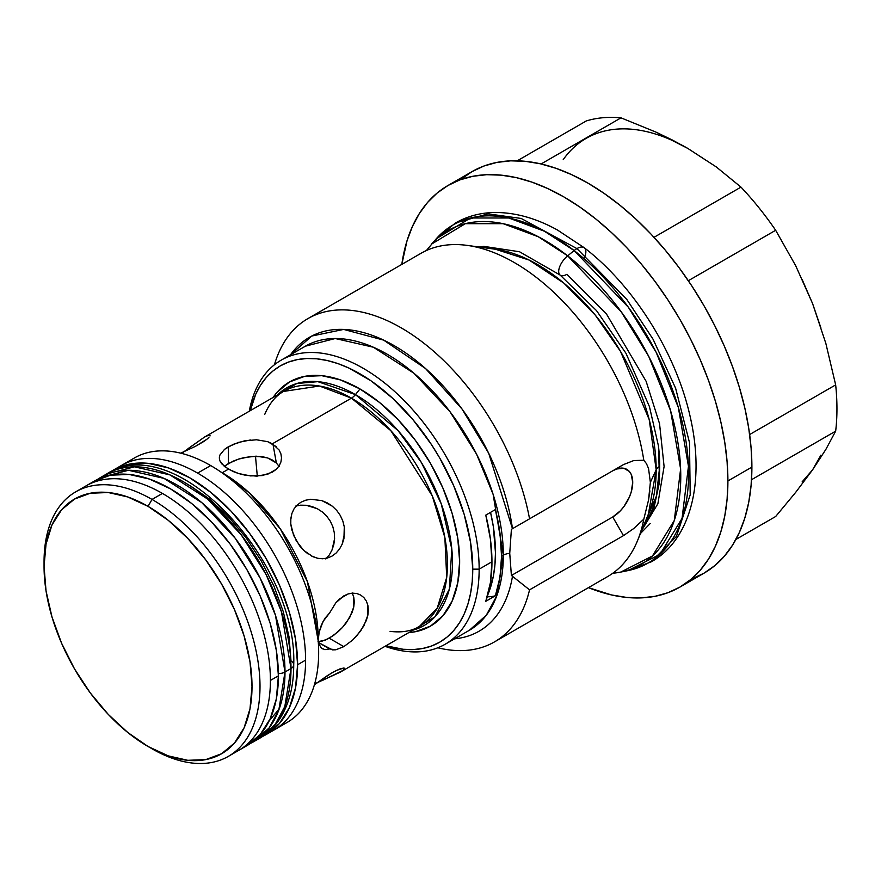 <?xml version="1.0" encoding="UTF-8"?>
<svg xmlns="http://www.w3.org/2000/svg" width="881" height="881" viewBox="0 0 881 881"><rect width="100%" height="100%" fill="white"/><g stroke="black" fill="none" stroke-linecap="round" stroke-linejoin="round"><path stroke-width="1.32" d="M284.992 672.016L290.994 668.558A152.699 88.166 -120 0 0 224.336 514.878A152.699 88.166 -120 0 0 106.667 473.967A152.699 88.166 -120 0 0 103.727 475.806L106.667 473.967L134.485 466.82L169.967 474.914L207.762 499.142L241.273 534.866L266.117 574.577L281.48 611.877L290.994 668.558A9.328 5.385 0 0 0 293.725 664.748A9.328 5.385 180 0 1 290.994 668.558L284.816 706.551L275.136 724.446L259.366 738.454A152.699 88.166 -120 0 0 290.994 668.558L284.992 672.016L275.478 615.334L260.115 578.035L235.271 538.335L201.76 502.599L163.965 478.372L128.483 470.278L100.665 477.436A152.699 88.166 60 0 1 218.345 518.347A152.699 88.166 60 0 1 284.992 672.016A9.328 5.385 180 0 1 278.385 673.602A9.328 5.385 0 0 0 284.992 672.016A152.699 88.166 60 0 1 253.376 741.923L269.146 727.904L278.825 710.009L284.992 672.016M97.45 479.462A152.699 88.166 60 0 1 100.665 477.436L106.667 473.967C175.506 429.168 297.646 561.891 293.725 664.748C293.747 685.759 289.265 703.523 280.279 718.07C274.784 726.737 267.813 733.543 259.366 738.454L249.918 743.762M269.201 720.867L279.244 708.864M290.994 660.937L289.045 636.974L283.275 611.678L289.045 636.974L290.994 660.937A9.328 5.385 180 0 1 293.725 664.748M585.27 255.391A14.977 7.048 127.8 0 0 584.246 247.726A14.977 7.048 127.8 0 0 576.923 248.596L521.156 218.444L488.008 213.863L455.51 222.959L488.008 213.863L521.156 218.444L576.923 248.596A14.977 7.048 -52.2 0 1 584.246 247.726A14.977 7.048 -52.2 0 1 583.993 258.651M641.742 530.362L657.876 503.734L664.098 466.512L659.55 423.706L646.136 381.33L606.348 313.768L566.912 274.31A13.788 6.486 -52.2 0 1 559.688 274.663A13.788 6.486 -52.2 0 1 567.661 255.842L538.225 236.714L503.128 223.686L465.289 223.675L431.492 244.147A192.818 111.325 60 0 1 567.661 255.842A13.788 6.486 127.8 0 0 559.688 274.663M612.724 573.3L620.819 572.066L652.436 555.988L674.284 520.484L680.617 468.978L670.628 410.843L648.713 356.365L621.215 311.819L567.661 255.842A192.818 111.325 60 0 1 677.72 441.425A192.818 111.325 60 0 1 620.819 572.066A192.818 111.325 60 0 1 612.802 573.245M576.923 248.596L626.887 299.551L653.085 339.262L675.628 388.268L689.504 442.614L690.208 494.814L676.454 536.397L651.18 561.858L676.454 536.397L690.208 494.814L689.504 442.614L675.628 388.268L653.085 339.262L626.887 299.551L576.923 248.596A14.977 7.048 127.8 0 0 574.126 250.556L628.329 307.205L656.158 352.29L678.337 407.44L688.457 466.269L682.048 518.402L659.935 554.347L627.922 570.613L624.321 571.262A195.153 112.68 -120 0 0 627.922 570.613A195.153 112.68 -120 0 0 685.517 438.397A195.153 112.68 -120 0 0 574.126 250.556L567.661 255.842L574.126 250.556A195.153 112.68 -120 0 0 436.304 238.718L470.509 217.992L508.811 218.003L544.326 231.185L574.126 250.556A14.977 7.048 -52.2 0 1 576.923 248.596M640.443 533.534L650.167 523.578M367.862 605.247L367.862 615.191L366.331 620.51L360.67 630.972L352.642 640.058L343.832 646.643L335.815 649.793L329.615 648.956L324.946 649.649L321.378 648.108L319.153 644.407L318.393 638.89L319.153 632.151L321.378 625.003L324.957 618.319L329.615 612.912L335.793 602.857L343.832 595.853L348.226 593.915L352.653 593.144L356.849 593.541L360.67 595.06L363.886 597.593L366.331 601.04L367.862 605.247L368.379 610.015L367.862 615.191L363.886 625.84L356.86 635.752L352.642 640.058L343.832 646.643L329.285 638.251L338.172 631.699L342.456 627.448L349.658 617.636L353.755 607.042L354.294 601.888L353.755 597.098L352.169 592.858M360.67 595.049L356.849 593.541L352.653 593.144L348.226 593.915L339.637 598.871L335.793 602.857L329.615 612.912L323.008 621.557L319.153 632.151L318.393 638.89M343.92 667.974L339.526 669.042L332.016 672.754L314.418 684.746L327.479 675.54L336.09 670.562L343.92 667.974L344.647 668.36L344.295 669.23L340.275 672.159L316.345 683.105M203.841 441.469L195.23 446.447L180.704 453.153L195.23 446.447L206.881 439.256L203.841 441.469M208.94 437.383L206.881 439.256L208.94 437.383M183.083 452.316L204.524 437.064L209.072 435.049L210.019 435.17L209.986 435.985M256.448 439.773L267.659 441.656L272.405 443.782L279.156 450.048L280.918 453.902L281.513 457.944L280.918 462.007L279.156 465.851L276.282 469.287L267.681 474.253L256.47 476.125L244.367 475.002L238.553 473.515L228.41 469.177L222.232 472.745A11.31 6.53 -60 0 1 222.078 472.833A11.31 6.53 120 0 0 222.232 472.745A135.74 78.365 60 0 1 318.195 640.751L307.425 581.713L280.312 528.875L249.345 492.92L222.232 472.745L228.41 469.177L221.649 463.769L219.898 460.884L219.303 457.944L219.898 455.014L224.545 449.343L233.157 444.376L244.356 440.896L256.448 439.773L267.659 441.656L276.271 446.623M279.156 466.401L276.271 462.91L272.394 460.047L267.648 457.944L256.448 456.193L244.367 457.525L238.531 459.111L228.41 463.527L228.41 446.733L238.52 442.394L250.413 439.993M290.708 520.186L291.875 513.524L293.946 508.998L296.974 505.209L300.917 502.236L305.586 500.232L310.795 499.263L321.917 500.617L327.347 502.908L332.346 506.212L336.718 510.429L340.264 515.418L342.808 520.957L344.284 526.871L344.647 532.851L342.191 544.161L339.548 549.006L336.101 553.059L332.016 556.109L327.49 558.025L322.655 558.763L317.733 558.301L312.81 556.671L303.659 550.339L299.672 545.89L293.593 535.34L290.785 524.019L290.829 518.568L291.875 513.524L293.946 508.998L296.974 505.209L300.917 502.236L305.586 500.232L310.795 499.263L321.917 500.617L332.346 506.212L336.718 510.429L340.264 515.418L342.808 520.957L344.284 526.871L343.931 538.698L342.191 544.161L339.548 549.006L336.101 553.059L332.016 556.109L327.49 558.025L322.655 558.763L317.733 558.301L311.356 555.966M300.575 505.176L295.322 506.157L300.575 505.176L306.159 505.276L300.575 505.176M311.797 506.454L306.159 505.276L317.281 508.711L311.797 506.454M322.336 511.982L317.281 508.711L322.336 511.982L326.741 516.189L322.336 511.982M330.298 521.178L326.741 516.189L330.298 521.178L332.842 526.728L330.298 521.178M334.284 532.664L332.842 526.728L334.284 532.664L334.593 538.665L334.284 532.664M333.811 544.546L334.593 538.665L332.005 550.041L333.811 544.546M329.318 554.909L332.005 550.041L329.318 554.909L325.827 558.983L329.318 554.909M44.072 564.104A152.699 88.166 60 0 1 75.678 491.862A152.699 88.166 60 0 1 152.028 499.428L162.423 493.426A152.699 88.166 -120 0 0 86.074 485.86A152.699 88.166 60 0 1 162.423 493.426A152.699 88.166 60 0 1 270.401 680.451A152.699 88.166 60 0 1 238.773 750.348A152.699 88.166 60 0 1 233.399 753.046A152.699 88.166 -120 0 0 238.773 750.348A152.699 88.166 -120 0 0 270.401 680.451A152.699 88.166 -120 0 0 162.423 493.426L152.028 499.428A152.699 88.166 60 0 1 251.779 633.99A152.699 88.166 60 0 1 228.377 756.35A152.699 88.166 60 0 1 152.028 748.795A152.699 88.166 -120 0 0 260.005 686.453A152.699 88.166 -120 0 0 152.028 499.428L148.03 506.355A147.05 84.895 60 0 1 252.01 686.453A147.05 84.895 60 0 1 148.03 746.482L127.745 732.463L108.242 714.37L90.258 692.895L74.5 668.866L61.571 643.207L51.968 616.898L46.043 590.964L44.05 566.384L46.043 544.117L51.968 525.01L61.571 509.802L74.5 499.075L90.258 493.239L108.242 492.523L127.745 496.95L148.03 506.355L168.315 520.374L187.818 538.467L205.791 559.942L221.549 583.971L234.478 609.63L244.092 635.928L250.006 661.873L252.01 686.453L250.006 708.72L244.092 727.827L234.478 743.035L221.549 753.762L205.791 759.598L187.818 760.314L168.315 755.887L148.03 746.482A147.05 84.895 60 0 1 44.05 566.384A147.05 84.895 60 0 1 148.03 506.355L152.028 499.428A152.699 88.166 -120 0 0 44.05 561.77L44.05 566.384M75.678 491.862L94.069 481.246L110.433 475.189L129.1 474.441L149.363 479.044L170.418 488.812L191.485 503.359L211.748 522.158L230.415 544.458L246.779 569.401L260.203 596.052L270.181 623.374L276.326 650.31L278.396 675.826L270.401 680.451L278.396 675.826A152.699 88.166 -120 0 0 211.748 522.158A152.699 88.166 -120 0 0 94.069 481.246A152.699 88.166 -120 0 0 90.181 483.735M305.597 660.133A152.699 88.166 -120 0 0 197.619 473.108A152.699 88.166 -120 0 0 121.27 465.542A152.699 88.166 -120 0 0 117.382 468.031A152.699 88.166 60 0 1 121.27 465.542A152.699 88.166 60 0 1 197.619 473.108A152.699 88.166 60 0 1 305.597 660.133A152.699 88.166 60 0 1 273.969 730.03A152.699 88.166 -120 0 0 305.597 660.133L297.591 664.748L305.597 660.133M265.974 734.655A152.699 88.166 60 0 0 297.591 664.748L295.52 639.221L289.375 612.284L279.398 584.973L265.974 558.323L249.609 533.368L230.943 511.068L210.68 492.281L189.613 477.722L168.557 467.954L148.294 463.362L129.628 464.1L113.264 470.157L110.125 472.128A152.699 88.166 60 0 1 113.264 470.157A152.699 88.166 60 0 1 230.943 511.068A152.699 88.166 60 0 1 297.591 664.748L295.52 687.874L289.375 707.718L279.398 723.51L265.974 734.655L262.692 736.384A152.699 88.166 60 0 0 265.974 734.655L287.041 722.486A152.699 88.166 -120 0 0 310.442 600.126A152.699 88.166 -120 0 0 210.691 465.564A152.699 88.166 60 0 1 312.116 606.073A152.699 88.166 60 0 1 280.224 725.779A152.699 88.166 -120 0 0 287.041 722.486M220.702 471.875L222.232 472.745A135.74 78.365 60 0 0 220.702 471.875M187.972 448.693L204.524 437.064L283.572 391.428A135.74 78.365 -120 0 1 351.442 398.146L272.405 443.782L351.442 398.146L390.845 430.677L432.252 495.849L444.861 537.52L446.711 577.385L437.174 608.297L419.312 626.534A135.74 78.365 -120 0 0 440.115 517.764A135.74 78.365 -120 0 0 351.442 398.146A11.31 6.53 120 0 0 355.439 394.6L359.977 388.95L379.425 402.397L398.124 419.741L415.358 440.324L430.457 463.351L442.857 487.953L452.063 513.171L457.735 538.038L459.651 561.593L457.735 582.947L452.063 601.26L442.857 615.841L430.457 626.127L415.358 631.71L408.839 632.58A140.96 81.382 -120 0 0 456.402 530.56A140.96 81.382 -120 0 0 359.977 388.95L355.439 394.6A137.249 79.246 60 0 0 277.405 394.996L296.853 383.499L317.876 381.649L355.439 394.6A11.31 6.53 -60 0 1 351.442 398.146L319.451 386.021L283.572 391.428C275.588 395.921 269.322 403.564 264.774 414.334M255.49 456.204L257.285 476.103M279.156 450.048L280.918 453.902L281.513 457.944L280.918 462.007L279.156 465.851L276.282 469.287L272.405 472.128L262.285 475.586L250.413 475.905L238.553 473.515L233.146 471.533L224.534 466.567L219.865 460.807M342.819 670.529L321.95 680.672M363.886 597.593L366.331 601.04M128.086 462.261A152.699 88.166 60 0 1 210.691 465.564L197.619 473.108L210.691 465.564A152.699 88.166 -120 0 0 134.33 457.999L113.264 470.157M355.439 394.6A137.249 79.246 60 0 1 447.614 524.812A137.249 79.246 60 0 1 413.134 630.091L434.84 616.953L449.354 589.158L451.799 548.94L441.26 503.877L421.503 462.712L398.102 430.644L355.439 394.6M648.383 514.13L656.18 469.826A13.578 7.841 180 0 1 659.693 466.313L656.455 496.014L643.956 524.955A165.705 95.677 60 0 0 659.693 466.313L659.693 466.313A13.578 7.841 0 0 0 656.18 469.826A167.533 96.723 -120 0 0 495.452 249.246L529.096 260.038L563.84 283.098L595.358 315.211L620.554 351.475L649.231 419.664L656.18 469.826L650.365 482.348L656.18 469.826A167.533 96.723 -120 0 1 648.383 514.13L637.602 540.494A186.64 107.757 60 0 0 643.802 519.151L633.747 528.523L623.495 535.615L529.547 589.852A186.64 107.757 60 0 1 494.527 641.875A186.64 107.757 60 0 1 437.824 647.788A186.64 107.757 -120 0 0 529.547 589.852L512.478 576.284A169.67 97.956 60 0 1 454.574 638.824M691.948 578.85L703.875 573.256A231.879 133.879 -120 0 0 751.9 467.106L751.108 448.088L748.751 428.353L744.841 408.068L739.412 387.442L732.54 366.683L724.259 345.969L714.678 325.507L703.875 305.498L691.948 286.138L679.031 267.615L665.221 250.094L650.674 233.751L635.531 218.741L619.916 205.218L604.003 193.302L587.935 183.116L571.857 174.746L555.944 168.282L540.339 163.789L525.186 161.3L510.639 160.838L496.84 162.423L483.911 166.035L471.996 171.63L448 185.484L437.196 193.005L427.604 202.399L419.334 213.554L412.451 226.384L407.033 240.744L401.813 264.388A231.879 133.879 60 0 1 448 185.484A231.879 133.879 60 0 1 626.688 247.605A231.879 133.879 60 0 1 727.904 480.96L751.9 467.106A231.879 133.879 -120 0 0 650.685 233.751A231.879 133.879 -120 0 0 471.996 171.63L461.181 179.151M658.382 445.401A165.705 95.677 60 0 1 659.693 466.313M281.171 360.164A164.009 94.696 60 0 0 249.279 411.229A164.009 94.696 -120 0 1 374.15 375.218A164.009 94.696 -120 0 1 479.154 569.159A164.009 94.696 60 0 1 445.191 644.242A164.009 94.696 60 0 1 385.019 646.324A164.009 94.696 -120 0 0 479.154 569.159L472.756 569.159L470.586 542.498L464.177 514.372L453.748 485.838L439.729 458.01L431.525 444.685L413.145 419.896L392.717 398.333L371.033 380.834L348.931 368.071L337.985 363.622L327.247 360.527L316.83 358.82L306.819 358.512L297.326 359.602L288.439 362.08L280.235 365.923L272.802 371.099L266.216 377.564L260.523 385.239L255.787 394.06L250.248 410.667A159.494 92.087 60 0 1 373.07 382.266A159.494 92.087 60 0 1 472.756 569.159L479.154 569.159L491.95 561.77A164.009 94.696 -120 0 1 485.783 601.305L495.386 595.754L485.783 601.305L490.398 582.715L491.95 561.77L490.398 539.04L485.783 515.121L495.386 509.57L500.001 533.49L501.553 556.23A164.009 94.696 60 0 1 495.386 595.754A66.174 38.202 -120 0 1 487.259 596.767A66.174 38.202 -120 0 0 495.386 595.754L500.001 577.165L501.553 556.23L503.326 555.195A164.009 94.696 -120 0 1 469.364 630.278L486.301 615.224L496.697 596.008L503.326 555.195A164.009 94.696 -120 0 0 431.734 390.14A164.009 94.696 -120 0 0 305.355 346.2L281.171 360.164A164.009 94.696 60 0 1 407.562 404.104A164.009 94.696 60 0 1 479.154 569.159L491.95 561.77A164.009 94.696 -120 0 0 485.783 515.121L495.386 509.57A164.009 94.696 60 0 1 501.553 556.23L503.326 555.195A11.31 6.53 180 0 1 509.736 553.356L511.398 575.48L512.478 576.284L511.398 575.48L612.724 516.982L620.378 510.804L623.836 506.674L629.353 497.115L631.203 492.061L632.723 482.348L631.203 474.385L629.353 471.467L623.836 468.274L616.623 468.989L612.724 470.795L511.398 529.305L509.736 553.356A11.31 6.53 0 0 0 503.326 555.195L493.107 494.318L476.61 454.255L449.927 411.614L413.927 373.236L373.335 347.213L335.221 338.524L305.355 346.2M272.945 444.112L276.37 462.999M495.452 249.246L467.227 245.403A186.64 107.757 60 0 1 643.802 460.245L646.445 463.626L648.537 468.483L650.365 482.348L648.537 500.078L643.802 519.151L633.747 528.523L623.495 535.615L612.724 516.982A28.28 16.332 120 0 0 632.723 482.348A28.28 16.332 120 0 0 612.724 470.795L511.398 529.305L509.736 553.356L511.398 575.48L612.724 516.982L623.495 535.615L529.547 589.852L512.478 576.284M494.527 641.875L607.626 576.581A186.64 107.757 -120 0 0 643.802 519.151M802.128 481.863L812.59 469.826L825.849 449.431L835.662 431.15L751.515 479.727L835.662 431.15A220.569 127.349 -120 0 0 836.95 408.762A220.569 127.349 60 0 1 835.662 431.15L825.849 449.431L812.59 469.826L795.741 492.281L775.665 516.497L735.888 539.458L775.665 516.497L795.741 492.281L812.59 469.826L820.916 455.125M836.95 408.762A220.569 127.349 -120 0 0 835.662 384.887L749.643 434.542L835.662 384.887A220.569 127.349 60 0 1 836.95 408.762M740.976 187.113L654.01 237.319L740.976 187.113A220.569 127.349 60 0 1 775.665 230.282A220.569 127.349 -120 0 0 740.976 187.113L716.231 166.905L740.976 187.113M820.916 327.897L812.59 303.582L795.73 265.798L775.665 230.282L688.325 280.709L775.665 230.282L795.73 265.798L812.59 303.582L825.849 343.414L835.662 384.887L825.849 343.414L812.59 303.582L802.128 279.464M586.294 120.939L517.268 160.794L586.294 120.939A220.569 127.349 60 0 1 620.995 117.845A220.569 127.349 -120 0 0 586.294 120.939M706.705 160.749L687.907 148.482L655.838 132.051L620.995 117.845L541.11 163.965L620.995 117.845L655.838 132.051L672.335 140.013L687.907 148.482L716.231 166.905L687.907 148.482A203.599 117.547 -120 0 0 563.234 159.615M643.802 460.245L633.747 460.554L623.495 464.584L512.478 528.677L488.702 453.275L462.085 409.092L425.556 368.555L383.653 340.121L343.645 329.417L311.786 336.035L290.554 354.746A169.67 97.956 60 0 1 415.403 360.065A169.67 97.956 60 0 1 512.478 528.677L529.547 518.821A186.64 107.757 -120 0 0 404.236 329.648A186.64 107.757 -120 0 0 274.42 364.767A186.64 107.757 60 0 1 307.898 318.614A186.64 107.757 60 0 1 437.053 354.283A186.64 107.757 60 0 1 529.547 518.821L623.495 464.584L633.747 460.554L643.802 460.245A186.64 107.757 -120 0 0 552.739 291.347A186.64 107.757 -120 0 0 420.997 253.31L307.898 318.614M512.478 528.677L511.398 529.305L512.478 528.677M472.756 569.159L472.216 581.603L470.586 593.309L467.899 604.157L464.177 614.035L459.442 622.856L453.748 630.532L447.163 636.996L439.729 642.172L431.525 646.015L422.638 648.493L413.145 649.583L403.135 649.275L385.977 645.773A159.494 92.087 60 0 0 472.756 569.159M359.977 388.95L340.54 379.942L321.84 375.691L304.606 376.385L289.497 381.969L277.108 392.254L273.099 397.474A140.96 81.382 -120 0 1 359.977 388.95M679.879 587.109L703.875 573.256L714.678 565.723L724.259 556.34L732.54 545.174L739.412 532.355L744.841 517.984L748.751 502.225L751.108 485.211L751.9 467.106L727.904 480.96L727.111 499.064L724.755 516.079L720.845 531.838L715.416 546.209L708.544 559.028L700.274 570.194L690.682 579.577L679.879 587.109L667.952 592.704L655.035 596.305L641.225 597.891L626.688 597.439L611.535 594.95L588.453 587.649A231.879 133.879 60 0 0 679.879 587.109A231.879 133.879 60 0 0 727.904 480.96L727.111 461.941L724.755 442.207L720.845 421.922L715.416 401.296L708.544 380.526L700.274 359.822L690.682 339.361L679.879 319.351L667.952 299.992L655.035 281.468L641.225 263.948L626.688 247.605L611.535 232.595L595.93 219.072L580.006 207.156L563.939 196.959L547.861 188.6L531.948 182.136L516.343 177.632L501.19 175.154L486.642 174.691L472.844 176.277L459.915 179.889L448 185.484M649.892 490.882L648.537 500.078M648.537 468.483L650.365 482.348M490.552 512.368L493.316 526.508L495.463 552.706L494.924 564.941L493.316 576.438L487.843 594.719A155.397 89.719 -120 0 0 490.552 512.368M204.524 437.064L207.211 435.677M189.613 485.343L209.392 499.009L228.41 516.651L245.942 537.586L228.41 516.651L209.392 499.009L189.613 485.343M261.305 561.021L273.914 586.041L261.305 561.021L245.942 537.586M283.275 611.678L273.914 586.041M278.396 675.826L276.326 698.952L270.181 718.797L260.203 734.589L246.779 745.733A152.699 88.166 -120 0 0 278.396 675.826M308.163 554.028L303.659 550.339L296.28 540.835L291.732 529.69L290.785 523.942M224.545 449.343L228.41 446.733L228.41 463.527L224.259 466.346M219.303 457.944L219.898 455.014M353.755 597.098L353.755 607.042L352.169 612.372L346.343 622.724L342.456 627.448L333.701 635.344L325.111 640.311L318.041 641.577L321.334 641.434L329.285 638.251L343.832 646.643L335.815 649.793L332.434 649.881L318.713 642.667L329.615 648.956L324.946 649.649M319.153 644.407L318.922 643.604M322.402 648.857L320.838 647.546M276.271 462.91L267.648 457.944L262.263 456.655L250.391 456.512L238.531 459.111L233.146 461.148L224.523 466.137M100.665 477.436L97.351 479.506M426.382 250.545L436.304 238.718L455.51 222.959C467.007 216.396 479.671 212.916 493.514 212.519C514.284 212.134 535.571 217.948 557.365 229.952L584.312 247.781C633.913 285.807 676.079 353.237 690.208 416.801C705.714 484.253 689.559 540.659 651.18 561.858L627.922 570.613L620.819 572.066M479.22 247.032L483.779 246.361L519.504 251.746L560.118 275.059L596.547 310.652L625.917 353.204L649.451 406.648L658.47 446.039L659.561 481.764L653.68 509.273L642.183 529.294M246.768 745.733L228.377 756.35M390.063 631.347C401.67 632.8 411.416 631.192 419.312 626.534L340.264 672.159M469.364 630.278L445.191 644.242"/></g></svg>
